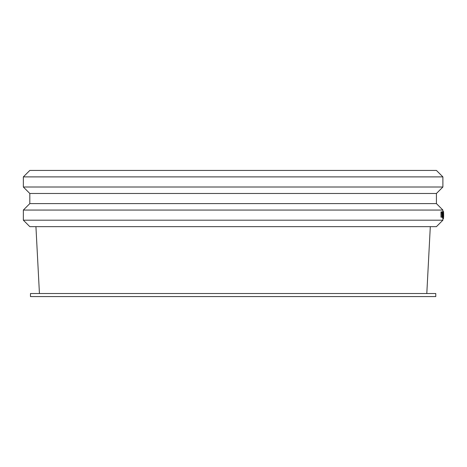 <?xml version="1.0" encoding="UTF-8"?>
<svg xmlns="http://www.w3.org/2000/svg" width="467" height="467" viewBox="0 0 467 467"><rect width="100%" height="100%" fill="white"/><g stroke="black" fill="none" stroke-linecap="round" stroke-linejoin="round"><path stroke-width="0.7" d="M30.478 293.527L435.764 293.527L435.764 296.568L30.478 296.568L30.478 293.527M442.891 218.673L443.492 218.673L443.364 217.803M443.492 218.071L443.446 216.98M442.891 218.498L443.539 218.498M443.416 217.243L443.609 213.174L443.644 215.941M443.568 211.639L443.504 217.167L443.568 211.639M442.769 211.738L443.551 211.574M443.352 214.061L443.311 214.674L443.294 214.061M443.352 214.966A492.183 371.849 3.3 0 1 443.411 216.396L443.37 216.396A539.899 421.082 -176.2 0 0 443.317 215.124L443.259 213.121L443.352 214.966M443.452 214.82L443.317 217.517L443.154 214.82L443.317 212.135L443.452 214.82M443.317 211.738L443.317 217.914L443.317 211.738L442.512 211.843M442.436 217.167L442.558 217.914L443.317 217.914M442.605 211.843L442.348 217.167L442.267 211.843L442.763 211.843A1250.416 1135.814 11.1 0 1 442.879 214.808A1321.376 1207.423 -10.7 0 0 442.985 211.843L443.008 212.578A1264.28 1150.402 169.7 0 1 442.891 215.696L442.856 215.696A1284.197 1169.456 -168.5 0 0 442.734 212.578L442.669 217.167L442.669 211.843M442.267 217.167L440.976 217.167L440.976 211.843L442.086 212.059L441.928 217.167L441.729 211.843L442.267 211.843M442.068 213.139L441.928 214.003L441.823 213.139M442.097 215.561L441.899 216.56L441.823 215.561M442.348 217.167L442.669 217.167M443.592 213.174L443.592 217.167L443.615 213.174M443.632 217.243L443.592 215.941M442.891 217.914L442.891 220.185L23.35 220.185L23.35 210.062L29.812 203.6L29.812 193.478L23.35 187.016L23.35 176.894L29.812 170.432L436.429 170.432L442.891 176.894L23.35 176.894M29.812 193.478L436.429 193.478L436.429 203.6L442.891 210.062L23.35 210.062M442.891 176.894L442.891 187.016L23.35 187.016M436.429 203.6L29.812 203.6M23.35 220.185L29.812 226.647L436.429 226.647L442.891 220.185M35.93 226.647L39.438 293.527M442.891 210.062L442.891 211.574M436.429 193.478L442.891 187.016M426.803 293.527L430.305 226.647"/></g></svg>
